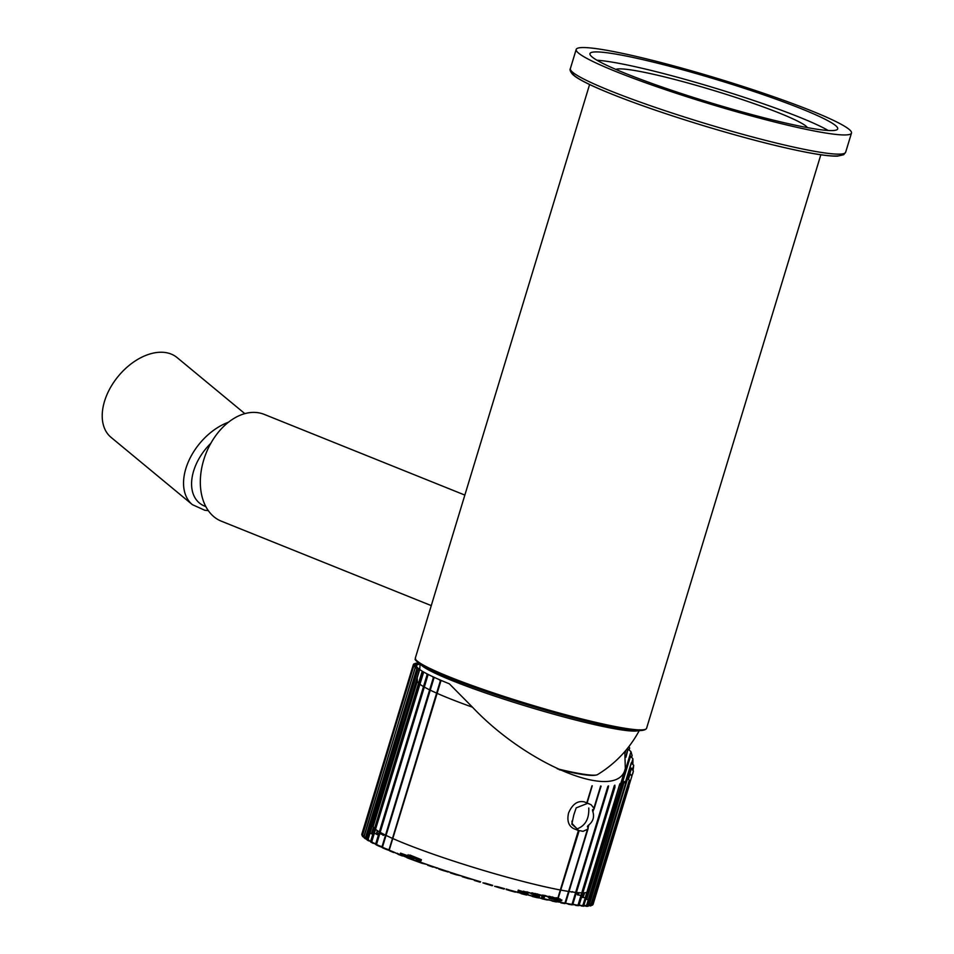 <?xml version="1.0" encoding="UTF-8"?>
<svg xmlns="http://www.w3.org/2000/svg" width="954" height="954" viewBox="0 0 954 954"><rect width="100%" height="100%" fill="white"/><g stroke="black" fill="none" stroke-linecap="round" stroke-linejoin="round"><path stroke-width="1.43" d="M464.848 495.078L264.222 414.382A57.538 39.436 111.9 0 0 206.159 453.055A57.538 39.436 111.9 0 0 221.28 521.158L431.268 605.611M397.782 853.937L389.494 850.276A120.836 11.162 16.9 0 0 393.644 851.994L397.818 853.937M400.549 853.138L400.334 853.806L413.523 858.898L413.762 858.135L408.968 856.203L421.394 859.673L409.731 854.975L413.666 856.871L407.585 855.655L400.549 853.138L413.762 858.135M415.05 857.431L414.716 858.528L419.51 860.448L421.036 860.842L421.394 859.673M406.356 857.264L397.83 853.675A120.836 11.162 16.9 0 0 402.433 855.476L407.024 857.229A120.836 11.162 16.9 0 0 412.045 859.113L416.004 860.913M412.045 859.113L406.607 857.038M422.228 863.358A120.287 11.114 16.9 0 1 417.113 861.51L417.005 860.925A120.836 11.162 16.9 0 0 422.372 862.857L427.642 864.718A120.836 11.162 16.9 0 0 433.295 866.673L438.828 868.545A120.836 11.162 16.9 0 0 444.719 870.513L450.431 872.385A120.836 11.162 16.9 0 0 456.489 874.341L462.332 876.189A120.836 11.162 16.9 0 0 468.497 878.109L474.4 879.922A120.836 11.162 16.9 0 0 480.601 881.782L474.257 880.423A120.287 11.114 16.9 0 0 480.184 882.2L480.184 882.2M427.702 865.278L427.69 865.278A120.287 11.114 16.9 0 0 433.116 867.15L427.642 864.718M447.998 871.98L438.828 869.094A120.287 11.114 16.9 0 0 444.469 870.978L444.719 870.501M450.383 872.922L450.383 872.922A120.287 11.114 16.9 0 0 456.191 874.794L450.431 872.385M486.504 883.535L485.681 883.261L486.504 883.535A120.836 11.162 16.9 0 0 492.669 885.324L486.301 884.012A120.287 11.114 16.9 0 0 492.192 885.729L492.669 885.324M498.513 886.981L497.654 886.719L498.513 886.981A120.836 11.162 16.9 0 0 504.571 888.675L498.25 887.458A120.287 11.114 16.9 0 0 504.046 889.08L504.571 888.675M521.194 893.373L510.283 890.249A120.836 11.162 16.9 0 0 515.72 891.704L521.48 893.218A120.836 11.162 16.9 0 0 526.93 894.613L532.63 896.044A120.836 11.162 16.9 0 0 537.579 897.249L537.15 897.666L537.579 897.249M532.249 896.474A120.287 11.114 16.9 0 0 537.15 897.666L526.93 894.613M538.092 897.332L542.516 898.93A120.287 11.114 16.9 0 0 547.095 899.98L547.31 900.016M542.957 898.513A120.836 11.162 16.9 0 0 547.584 899.562L556.289 901.959A120.287 11.114 16.9 0 1 552.116 901.077M565.519 902.973L568.679 904.309A120.287 11.114 16.9 0 0 571.983 904.845L572.197 904.845M534.753 894.363L534.455 895.341L535.492 895.687L539.404 896.736L539.654 895.901L537.937 895.21L539.547 895.532L532.332 892.908L539.654 895.901M558.078 900.23L560.547 900.886L560.773 900.135L558.519 899.228L560.558 899.252L558.615 898.477M551.662 898.775L556.611 900.147L556.862 899.348L555.145 898.656L556.742 898.978L549.54 896.366L556.862 899.348M532.892 894.22L532.63 895.114L533.858 895.269L534.157 894.327L526.918 891.823L534.157 894.327M518.272 890.118L517.95 891.203L526.739 894.065L526.954 893.349L524.7 892.443L526.751 892.479L523.484 891.167L525.94 892.622L518.272 890.118L526.954 893.349M544.352 897.428L544.651 896.462L543.017 895.639L534.824 893.433L544.46 896.498L544.34 897.416M545.402 895.603L552.211 898.072L551.937 898.978L550.41 898.62L550.697 897.69L542.301 895.067L541.657 897.154L543.243 897.511L543.494 896.677M550.41 898.62L549.206 898.477L549.492 897.547M586.865 892.324A112.202 10.363 -163.1 0 1 582.87 892.837M581.737 892.837A112.202 10.363 -163.1 0 1 576.419 892.479M575.667 892.395A112.202 10.363 -163.1 0 1 569.097 891.513M568.608 891.441A112.202 10.363 -163.1 0 1 561.143 890.142M560.332 889.987A112.202 10.363 -163.1 0 1 393.036 838.638M392.488 838.399A112.202 10.363 -163.1 0 1 386.048 835.394M385.535 835.144A112.202 10.363 -163.1 0 1 380.181 832.341M379.382 831.876A112.202 10.363 -163.1 0 1 375.506 829.312M374.54 828.477A112.202 10.363 -163.1 0 1 373.288 826.128L417.375 681.025M584.289 801.885C577.635 800.43 572.388 804.139 568.56 813.023C566.867 820.69 568.536 825.866 573.557 828.561L578.398 830.517M576.681 829.038C585.196 826.009 589.226 819.009 588.773 808.002M592.243 785.798L586.925 803.638L576.168 807.883L573.759 815.11L571.816 824.196L572.34 823.827L578.72 830.624L557.16 901.59L578.72 830.624M557.219 901.399L579.197 830.576L583.073 831.328L587.664 829.193L588.296 827.273C586.96 827.046 587.175 826.236 588.904 824.864C593.126 821.334 594.449 816.97 592.887 811.759C592.195 809.719 592.422 809.064 593.603 809.803L594.008 808.288L591.051 804.687L587.08 803.113M594.056 808.98L600.388 787.288L594.103 808.873M557.685 901.506L561.346 902.46A120.836 11.162 16.9 0 0 565.185 903.188L588.141 828.489M574.964 826.927L571.816 824.196M552.557 900.659A120.836 11.162 16.9 0 0 556.814 901.554L556.325 901.959M588.105 828.632L564.78 903.593M578.482 904.869L581.857 905.632A120.836 11.162 16.9 0 0 584.373 905.823L582.012 905.465M584.48 905.489L586.495 905.895A120.836 11.162 16.9 0 0 588.403 905.883L585.673 905.441M588.523 905.513L589.942 905.763A120.836 11.162 16.9 0 0 591.218 905.537L589.274 904.726M591.349 905.119L592.148 905.227A120.836 11.162 16.9 0 0 592.792 904.809L590.562 903.998M592.279 904.69L593.102 904.297L628.96 786.299M418.567 663.054A120.836 11.162 -163.1 0 0 418.031 663.078L417.888 663.555M415.062 663.924L415.205 663.412A120.836 11.162 -163.1 0 1 416.433 663.197L418.913 664.33M416.433 663.197L419.748 664.008L416.445 663.197L416.242 664.199M413.642 664.151A120.836 11.162 -163.1 0 1 414.251 663.745L416.695 665.391M362.353 834.786L397.83 716.001M397.687 716.156L361.852 834.082A120.836 11.162 16.9 0 0 361.852 834.702L413.332 665.284A120.836 11.162 -163.1 0 1 413.32 664.676L397.723 716.025M415.205 664.795L413.32 664.676L397.699 716.096M362.413 835.752L398.08 717.289M364.309 835.859L362.162 835.394A120.836 11.162 16.9 0 0 362.818 836.205L363.856 836.634M362.448 835.406L398.021 717.396L362.162 835.382M415.073 665.964L416.23 666.488L413.595 666.488L415.646 666.882L415.395 667.717M416.23 666.488L413.583 666.095L398.009 717.336M363.903 837.207L399.595 718.958M365.585 837.362L363.748 837.075A120.836 11.162 16.9 0 0 365.036 838.077L366.682 838.733M363.939 837.052L399.571 719.066L363.748 837.075M399.559 719.006L415.133 667.764L416.91 668.444L365.573 837.421L366.336 838.22M366.646 839.162L402.361 720.974M368.065 839.293L366.563 839.115A120.836 11.162 16.9 0 0 368.482 840.283L371.464 841.428M366.67 839.067L402.397 721.188L368.244 833.438L366.98 833.116M402.361 721.033L417.924 669.791L419.39 670.364L368.053 839.341L368.769 840.116M370.581 841.559L406.344 723.323M371.75 841.547L370.605 841.476A120.836 11.162 16.9 0 0 373.121 842.811L376.222 843.956M370.617 841.404L406.38 723.454M406.368 723.394L421.823 672.51L423.075 672.606L371.738 841.583L372.489 842.37L371.786 841.583L423.624 672.212L422.109 672.093M411.556 726.066L426.963 675.158L427.917 675.158L376.603 844.123L375.733 844.04L411.496 725.982M411.568 726.125L375.804 844.147A120.836 11.162 16.9 0 0 378.905 845.626L382.101 846.758M382.244 847.653L417.757 728.916M382.53 846.937L382.125 847.092A120.836 11.162 16.9 0 0 385.774 848.69L389.292 849.907M417.816 728.856L381.934 846.973L417.864 729.059M417.852 728.999L433.867 677.984L382.518 846.961M440.354 680.846L441.559 680.667L439.579 679.999L440.354 680.846L389.017 849.823M425.126 731.968L389.232 850.133L425.269 732.302M393.656 852.53A120.287 11.114 16.9 0 1 389.733 850.908L389.232 850.133L425.21 732.243M468.497 878.109L462.237 876.702A120.287 11.114 16.9 0 0 468.128 878.551L468.497 878.109M433.295 866.673L436.837 868.259M422.372 862.857L417.005 860.925M624.787 751.609L625.323 768.542C618.252 802.314 528.099 766.134 472.48 707.188A112.202 10.363 -163.1 0 1 437.111 693.343M436.622 693.117A112.202 10.363 -163.1 0 1 430.182 690.124M429.646 689.861A112.202 10.363 -163.1 0 1 424.327 687.059M423.493 686.582A112.202 10.363 -163.1 0 1 419.653 684.042M418.603 683.136A112.202 10.363 -163.1 0 1 417.387 681.204L417.196 677.817M472.48 707.188L449.322 683.791A117.437 10.852 -163.1 0 1 416.54 665.999A117.437 10.852 -163.1 0 1 420.118 664.175L419.724 669.565M575.596 892.622L574.213 892.228M626.015 750.178L625.144 753.028M581.845 895.567L577.492 894.888M629.008 746.457L629.664 748.139L629.115 749.951L628.054 749.033L625.943 757.261M628.09 749.117L630.976 751.657L620.66 785.607M585.231 897.702L582.059 897.38M630.976 751.657L632.132 755.568L631.572 757.416M631.584 763.176L632.919 758.812L630.141 755.616L630.308 756.975L631.393 757.226L630.308 756.975L586.77 899.252L630.177 756.594M588.284 899.777L587.044 899.384M632.919 758.812L632.884 764.357M625.18 782.829L631.226 762.89L632.323 763.725L631.321 763.45L625.335 783.139M631.238 762.866L633.718 765.311L632.359 769.818M633.718 765.311L633.027 770.653M631.87 776.079L633.384 771.106L631.238 768.018L631.214 769.234L632.12 769.52L631.214 769.234L630.034 773.11M632.752 773.777L633.384 771.106M628.412 778.881L629.938 773.837L630.773 774.541L629.974 774.266L628.519 779.06M629.986 773.754L631.894 776.115L592.088 905.215A120.287 11.114 16.9 0 0 592.088 905.215M629.855 773.706L628.316 778.738L627.637 778.488L589.262 904.797M590.502 905.93L629.282 780.277L627.625 778.118L589.155 904.726L588.093 905.012M585.625 905.429L586.662 905.155L624.214 781.553L624.787 782.089L624.214 781.851L586.746 905.143M624.25 781.481L625.562 783.568L587.664 906.264L588.403 905.883M581.964 905.453L582.954 905.179L619.742 784.093L583.025 905.167M619.79 784.009L620.195 783.484L620.792 785.941L583.633 906.193L584.373 905.823M614.293 785.702L578.136 904.797L577.11 905.084M614.328 785.619L614.841 785.142L614.948 787.277L578.947 905.322L614.936 787.074M572.567 904.13L576.073 904.964A120.836 11.162 16.9 0 0 578.947 905.322L578.124 904.833L614.543 785.893M571.279 904.344L572.126 904.046L607.877 786.37L572.15 904.046M607.925 786.287L608.545 785.869L608.247 787.694L572.579 904.452L608.258 787.575M569.216 903.903A120.836 11.162 16.9 0 0 572.579 904.452L572.138 904.07M600.65 786.013L593.925 808.086L600.698 787.157M586.925 803.626L591.993 785.798L586.519 803.769M572.161 820.834L571.899 821.788M628.328 778.75L627.66 778.047M542.099 898.274L537.162 897.666M532.63 896.044L531.76 895.794M528.349 894.816L529.041 894.995M526.548 895.055L521.111 893.659A120.287 11.114 16.9 0 0 526.536 895.043L527.502 894.733M518.213 892.217L517.271 892.479L518.213 892.217M510.283 890.249L509.973 890.702A120.287 11.114 16.9 0 0 515.387 892.157L516.364 891.847M551.722 900.445L547.751 899.896M506.192 888.997L509.412 889.987M560.547 902.269L556.492 901.733M498.25 887.458L494.589 886.266L497.654 886.719M568.453 903.724L564.374 903.223L565.114 902.913L587.461 829.348L565.436 903.188L588.069 828.716M575.357 904.809L572.65 904.678M486.301 884.012L482.915 882.867L485.681 883.261M473.613 879.66L468.14 878.551M581.201 905.501L578.971 905.513M461.581 875.927L456.191 874.794M585.899 905.799L584.301 905.966M448.034 871.992L447.545 871.312L449.728 872.135M589.417 905.692L588.356 905.99M437.015 867.794L438.184 868.307M427.07 864.479L422.24 863.358M378.905 845.626L375.804 844.147M572.376 891.632L571.446 892.085L572.376 891.632M373.121 842.811L375.649 844.29M368.482 840.283L370.498 841.607M365.036 838.077L365.322 838.721M362.818 836.205L363.14 836.873M373.479 827.201L371.607 833.355L372.644 834.309L369.055 832.603M377.355 830.624L376.413 833.713L377.438 834.678L373.753 832.902M383.126 835.299L382.971 833.856L382.327 834.452L383.329 835.418M441.559 680.667L440.521 681.263M413.285 664.974L415.634 665.677M416.922 672.892L368.161 833.379L368.876 834.285M579.257 892.717L578.315 894.458M584.778 892.741L583.156 896.998A120.287 11.114 16.9 0 0 581.809 896.319M628.042 749.14L625.824 756.439M631.178 757.082L630.212 756.2L586.77 899.252L585.792 899.61M631.953 769.365L631.178 768.626L629.819 773.122M588.904 824.864L565.615 903.009M592.887 811.759L601.103 786.168M407.859 855.714L408.181 854.665M411.997 858.493L412.211 857.825M419.51 860.448L419.843 859.351M528.349 892.717L531.521 893.349L527.944 892.55M525.344 892.491L525.94 892.622M525.141 893.671L525.356 892.968M526.906 893.338L526.751 892.479M537.591 893.97L536.625 893.898M542.182 895.878L538.497 894.363L542.325 895.901M550.804 898.763L550.697 897.69M542.301 895.067L545.414 895.556M544.543 895.878L548.121 896.677L544.949 896.044M552.211 898.072L551.09 897.845M549.54 896.366L549.504 896.975M552.7 899.133L552.974 898.227M553.63 899.312L553.892 898.406M555.025 899.789L555.276 898.966M555.884 898.167L557.78 898.394M558.543 898.704L559.759 899.395L558.424 899.085M559.163 899.276L559.759 899.395M557.637 898.847L552.092 896.903L557.565 899.097M558.328 899.407L560.773 900.135M558.937 900.528L559.175 899.741M560.725 900.111L560.558 899.252M557.851 898.167L556.027 897.69M535.492 895.687L535.766 894.78M536.41 895.878L536.697 894.959M537.817 896.366L538.068 895.52M616.654 52.172A143.851 13.284 16.9 0 0 576.192 49.429A143.851 13.284 16.9 0 0 709.967 103.962A143.851 13.284 16.9 0 0 851.481 133.071A143.851 13.284 16.9 0 0 768.423 94.935A143.851 13.284 16.9 0 0 616.654 52.172M626.373 56.071A129.47 11.961 16.9 0 0 589.954 53.615A129.47 11.961 16.9 0 0 626.039 73.649A129.47 11.961 16.9 0 0 759.539 116.626A129.47 11.961 16.9 0 0 837.707 128.885A129.47 11.961 16.9 0 0 762.973 94.577A129.47 11.961 16.9 0 0 626.373 56.071M615.855 69.415A100.695 9.301 -163.1 0 1 643.306 72.11A100.695 9.301 -163.1 0 1 744.68 100.397A100.695 9.301 -163.1 0 1 807.406 127.609M828.191 130.483A129.47 11.961 16.9 0 0 714.808 88.03A129.47 11.961 16.9 0 0 596.977 60.245M244.844 413.642L177.074 357.559A51.79 33.39 129.6 0 0 118.344 376.162A51.79 33.39 129.6 0 0 111.046 437.349L192.374 504.654A51.79 33.39 -50.4 0 1 196.584 447.45A51.79 33.39 -50.4 0 1 228.495 422.205M612.587 726.018A120.836 11.162 16.9 0 0 646.573 728.319C644.892 731.813 633.229 731.324 611.586 726.841C584.874 721.367 553.189 712.924 516.519 701.512C469.773 686.665 438.077 674.478 421.429 664.962C411.556 657.401 416.516 660.323 415.336 658.057A120.836 11.162 16.9 0 0 485.097 690.088A120.836 11.162 16.9 0 0 612.587 726.018M416.063 659.965A119.691 11.054 16.9 0 0 487.387 691.972A119.691 11.054 16.9 0 0 611.478 726.805M557.219 768.781A87.696 8.097 16.9 0 0 573.378 772.382A87.696 8.097 16.9 0 0 597.562 774.6C615.676 763.474 629.723 748.532 639.717 729.762M420.941 664.664A114.707 10.601 16.9 0 0 493.755 695.764A114.707 10.601 16.9 0 0 607.519 727.401A114.707 10.601 16.9 0 0 638.25 730.681M559.175 769.699A86.409 7.978 16.9 0 0 572.34 772.585M385.404 835.084A120.287 11.114 16.9 0 0 382.757 834.655M378.714 834.07A120.287 11.114 16.9 0 0 376.794 833.82L377.283 834.595M373.038 833.426A120.287 11.114 16.9 0 0 371.953 833.343M368.649 840.879L366.896 839.794A120.287 11.114 16.9 0 0 368.59 840.832M370.832 842.12L370.915 842.155A120.287 11.114 16.9 0 0 373.229 843.372L370.522 841.404M426.963 675.158L375.673 844.051L376.103 844.803A120.287 11.114 16.9 0 0 379 846.186M381.934 846.973L382.351 847.724A120.287 11.114 16.9 0 0 385.833 849.251L382.125 847.092M397.83 853.675L397.997 854.283A120.287 11.114 16.9 0 0 402.409 856M407.024 857.229L407.167 857.825A120.287 11.114 16.9 0 0 411.961 859.626L417.113 861.51M560.88 902.878A120.287 11.114 16.9 0 0 564.613 903.581L565.448 903.211M575.596 905.37A120.287 11.114 16.9 0 0 578.315 905.716L579.078 905.322L614.948 787.277M581.403 906.026A120.287 11.114 16.9 0 0 583.633 906.193M578.255 894.542A120.287 11.114 16.9 0 0 576.097 893.504M578.422 830.433L556.814 901.554M382.578 833.641L382.327 834.452L379.597 833.593M379.358 831.864L378.881 833.414A120.836 11.162 16.9 0 0 376.985 833.164M376.794 833.772L377.689 830.839L376.77 833.748M374.433 828.382L373.097 832.747A120.836 11.162 16.9 0 0 372.167 832.675M373.67 827.512L371.893 833.367M416.898 672.343L367.958 833.402M416.457 666.524L416.063 667.824M416.349 666.512L415.956 667.8M414.274 663.865L413.976 664.819M398.152 717.336L413.595 666.488M399.654 718.994L415.109 668.146M402.409 721.009L417.852 670.161M406.38 723.359L421.823 672.51M417.769 728.928L433.223 678.091M440.772 680.941L425.198 732.183M415.884 860.353L416.504 860.711M397.448 853.27L397.997 854.283M416.588 664.02L416.85 664.855L417.578 664.485L414.251 663.745L417.339 664.449M413.32 664.676L416.171 665.284M416.182 667.49L417.518 668.062L417.017 668.444L415.24 667.681M415.264 667.693L416.934 668.384M418.532 669.386L420.034 669.982L418.067 669.72M418.114 669.744L420.034 669.982M422.097 671.604L423.624 672.212M422.181 672.117L423.743 672.236M426.82 674.132L428.608 674.788L427.297 674.764M427.416 674.788L428.608 674.788M432.675 676.935L434.571 677.602L433.545 677.71M433.772 677.745L434.571 677.602M578.458 893.898A120.836 11.162 16.9 0 0 576.299 892.872M583.311 896.343A120.836 11.162 16.9 0 0 582.012 895.663M628.018 749.379L625.836 756.534M584.444 892.777L583.156 896.998L582.202 897.404M631.238 763.212L625.24 782.948M631.178 769.127L629.962 773.11M629.807 773.634L628.269 778.679M592.851 904.63L593.102 904.297A120.836 11.162 16.9 0 0 593.114 903.748M594.115 808.801L600.71 787.098M547.584 899.562L542.516 898.93M561.346 902.46L565.185 903.188M572.579 904.452L568.679 904.309M578.947 905.322L575.524 905.358M581.857 905.632L583.765 906.217M589.942 905.763L590.788 905.93M389.685 850.896L389.494 850.276M370.832 842.108L370.605 841.476M364.094 837.767L365.191 838.661M361.84 834.118L361.852 835M434.058 677.686L382.53 846.949L383.043 847.653L379.036 846.21M415.67 666.81L415.539 667.728M419.581 664.461L420.082 664.067L419.366 664.258M576.192 49.429L570.361 68.616A143.851 13.284 16.9 0 0 704.147 123.149A143.851 13.284 16.9 0 0 845.649 152.258L851.481 133.071M572.364 72.003A140.977 13.022 16.9 0 0 703.384 125.642A140.977 13.022 16.9 0 0 842.108 153.952M205.814 506.55A46.03 29.681 -50.4 0 1 203.178 452.172A46.03 29.681 -50.4 0 1 210.858 443.264M589.596 84.512L415.336 658.057M820.834 154.775L646.573 728.319M597.562 774.6C594.318 776.127 585.971 775.471 572.495 772.633L559.235 769.723M584.301 801.873L586.793 802.886M587.115 803.006L589.429 803.936M625.323 768.542L620.362 784.904M416.934 673.059L416.731 669.386M416.636 667.621L416.54 665.999M608.247 787.694L572.782 904.452M509.973 890.702L506.133 889.498M585.959 906.3L587.855 906.288M407.167 857.825L406.38 857.288M389.9 850.682L385.857 849.263M577.635 894.876L578.768 894.745M571.899 892.038L572.627 891.811M366.491 839.198L365.275 838.709M363.712 837.111L363.092 836.849M362.925 836.741L362.234 835.859M383.007 835.203L382.268 834.464M389.506 850.026L389.924 850.682M425.281 732.302L440.855 681.049M427.941 675.146L376.603 844.123L377.188 844.862M419.462 670.364L368.125 839.341L368.816 840.128M417.017 668.444L365.68 837.421L366.384 838.244M416.278 667.514L416.576 666.56M373.718 827.559L371.941 833.414L372.513 834.249M583.109 897.01L584.397 892.777M632.132 763.57L631.238 762.878M628.161 778.583L629.723 773.444M630.63 774.398L629.95 773.837M578.267 830.433L578.506 831.077M575.214 827.07L572.34 823.827L571.923 821.692M525.356 892.872L525.702 891.74M527.8 894.017L528.063 893.147M548.478 897.475L548.848 896.295M561.632 900.743L561.882 899.932M531.271 894.053L531.64 892.849M570.361 68.616C569.562 69.725 570.349 71.681 572.698 74.495L574.976 76.356C579.901 79.897 588.511 84.298 600.805 89.569C627.529 100.897 661.885 112.977 703.873 125.797C745.539 138.366 780.503 147.345 808.742 152.735C821.895 155.204 831.506 156.325 837.552 156.122L843.694 154.727L845.649 152.258M208.33 510.652L204.764 510.247L192.374 504.654"/></g></svg>
